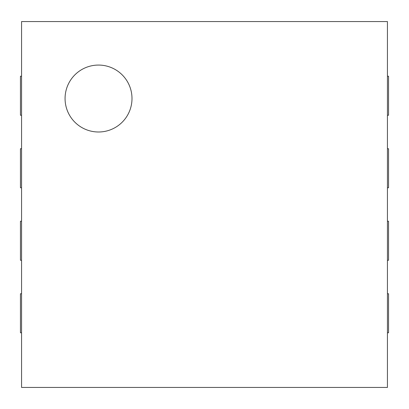 <?xml version="1.0" encoding="UTF-8"?>
<svg xmlns="http://www.w3.org/2000/svg" width="409" height="409" viewBox="0 0 409 409"><rect width="100%" height="100%" fill="white"/><g stroke="black" fill="none" stroke-linecap="round" stroke-linejoin="round"><path stroke-width="0.61" d="M387.435 21.565L387.435 387.435L21.565 387.435L21.565 21.565L387.435 21.565M387.435 115.261L388.55 115.261L388.55 76.222L387.435 76.222M21.565 76.222L20.45 76.222L20.45 115.261L21.565 115.261M387.435 187.767L388.55 187.767L388.55 148.728L387.435 148.728M21.565 148.728L20.45 148.728L20.45 187.767L21.565 187.767M387.435 260.272L388.55 260.272L388.55 221.233L387.435 221.233M21.565 221.233L20.45 221.233L20.45 260.272L21.565 260.272M387.435 332.778L388.55 332.778L388.55 293.739L387.435 293.739M21.565 293.739L20.45 293.739L20.45 332.778L21.565 332.778M98.533 131.995A33.461 33.461 0 0 1 69.55 81.8A33.461 33.461 0 0 1 127.511 81.8A33.461 33.461 0 0 1 98.533 131.995"/></g></svg>
